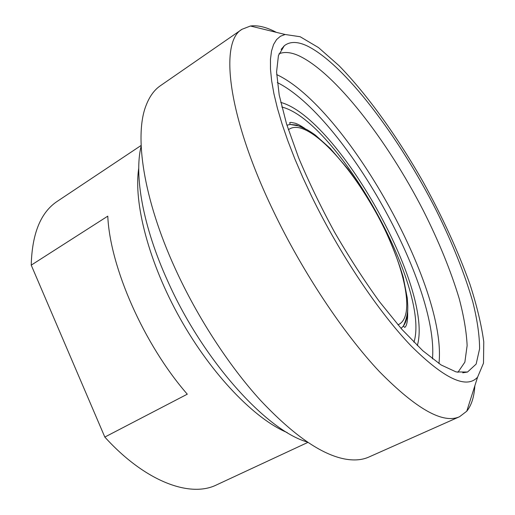 <?xml version="1.0" encoding="UTF-8"?>
<svg xmlns="http://www.w3.org/2000/svg" width="515" height="515" viewBox="0 0 515 515"><rect width="100%" height="100%" fill="white"/><g stroke="black" fill="none" stroke-linecap="round" stroke-linejoin="round"><path stroke-width="0.77" d="M31.228 265.141L107.783 216.145C109.972 266.989 143.743 344.207 187.286 394.187L104.822 437.068L31.228 265.141C32.052 233.501 40.756 212.219 57.339 201.294L141.116 145.455M104.822 437.068C145.539 482.008 190.428 497.966 216.603 484.873L307.88 442.398M474.849 385.78C474.173 396.859 471.483 405.331 466.77 411.202L459.592 416.699C443.119 424.167 416.41 409.155 379.458 371.656C343.576 333.578 302.498 271.946 273.24 210.757C227.231 115.251 219.474 41.644 242.018 29.284L250.451 26.014C257.912 25.042 266.545 27.153 276.355 32.348M311.717 196.511C339.849 254.307 378.918 312.425 411.228 346.048C444.4 378.885 466.519 389.263 477.579 377.18L483.495 363.172L483.772 341.838C481.416 324.656 476.8 305.453 469.931 284.228C458.054 251.075 442.514 217.092 423.311 182.271C397.49 136.881 367.491 94.837 338.986 65.63L318.521 47.599L300.161 36.732L285.13 34.492L280.469 36.237L276.594 39.552L273.581 44.483L271.514 51.069L270.459 59.309L270.478 69.197L271.624 80.701L273.922 93.743L277.405 108.227L282.072 124.018L287.891 140.949L294.818 158.832L302.794 177.437L311.717 196.511M141.142 146.144C133.964 175.1 142.855 226.446 167.62 280.875C202.833 360.358 266.628 430.566 307.307 442.012M242.018 29.284L160.41 85.715C154.358 89.842 149.62 96.331 146.189 105.163C134.042 135.027 143.112 198.507 175.19 268.566C197.322 317.15 228.815 365.541 260.371 400.207C293.074 434.956 321.257 454.571 344.921 459.032C354.256 460.706 362.257 460.03 368.933 457.017L459.592 416.699M306.766 45.732C297.322 41.393 289.836 41.4 284.306 45.745L278.441 55.511L276.574 71.991L279.201 95.037L286.559 123.993L298.591 157.693C308.8 182.001 320.781 206.818 334.538 232.13C348.99 257.049 363.944 280.192 379.388 301.558L401.9 329.375L422.796 350.728L441.11 364.961L456.155 371.946L467.543 372.023L476.137 364.092L479.6 348.79C479.542 335.497 477.283 319.892 472.828 301.983C464.588 273.581 452.511 243.273 436.591 211.053C399.492 137.396 344.593 63.989 306.766 45.732M457.906 372.345L464.865 362.148L467.131 345.552C466.481 331.821 463.828 316.126 459.168 298.468C450.767 270.665 438.825 241.387 423.349 210.641C387.267 140.318 334.66 71.83 297.973 55.35C290.499 52.176 284.177 51.661 279.014 53.805M138.741 168.218C133.372 202.756 148.764 262.669 180.276 318.759C211.774 374.862 254.919 419.184 287.209 432.574M438.954 363.558C447.471 287.628 345.926 106.805 276.652 74.566M432.478 358.871C438.767 284.499 344.065 115.869 277.282 82.535M417.311 345.591C433.72 289.23 338.316 118.901 281.28 102.549L280.733 102.395M413.944 342.263C430.617 288.484 337.621 122.293 282.529 107.197L281.821 107.004M307.861 130.121L296.672 125.055L290.132 124.456L286.939 125.216M401.05 328.409L403.393 326.047C406.354 322.017 407.809 315.998 407.758 307.996M397.934 324.817C415.071 317.909 405.82 271.038 382.304 224.501C358.923 177.881 323.06 134.145 300.226 127.997C295.423 126.78 291.477 127.366 288.387 129.748M285.13 34.492L250.451 26.014M477.579 377.18L466.77 411.202M462.74 372.809L467.543 372.023M281.132 49.434L284.306 45.745M407.655 311.768C407.983 325.049 405.318 327.283 404.693 327.379L403.367 326.079C406.535 319.358 408.002 312.502 407.764 305.498L407.307 298.185L403.303 277.476C398.082 260.03 390.84 241.78 381.589 222.712C371.469 203.786 360.423 186.095 348.436 169.635L330.366 148.52L315.463 135.2C309.515 130.816 303.837 127.701 298.436 125.866L290.132 124.456L289.713 122.647L290.763 122.351L295.488 123.291C298.224 124.572 297.361 123.639 304.59 128.241"/></g></svg>
